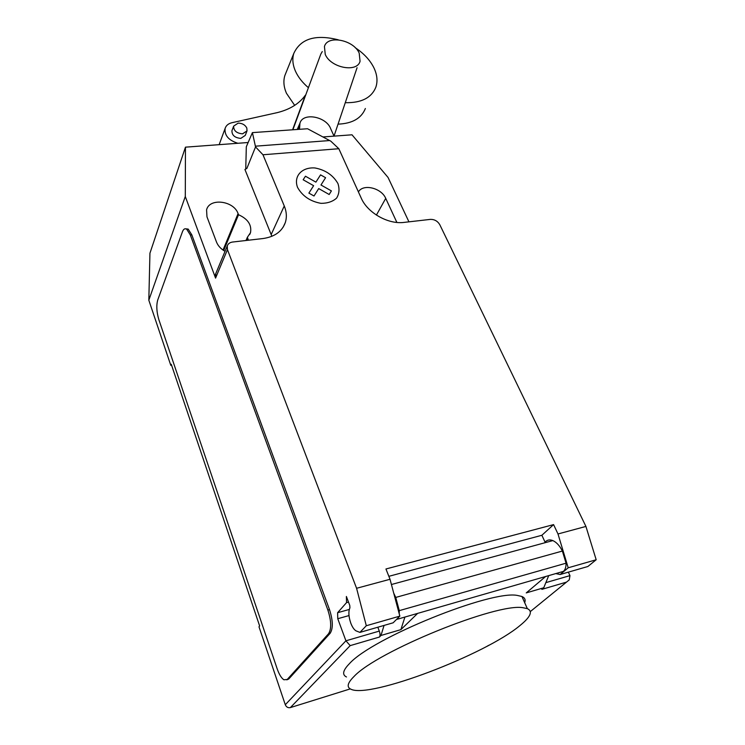 <?xml version="1.0" encoding="UTF-8"?>
<svg xmlns="http://www.w3.org/2000/svg" width="745" height="745" viewBox="0 0 745 745"><rect width="100%" height="100%" fill="white"/><g stroke="black" fill="none" stroke-linecap="round" stroke-linejoin="round"><path stroke-width="1.12" d="M325.248 54.422C330.743 67.86 357.116 72.945 360.058 61.304L359.192 53.081C353.53 39.802 327.428 34.736 324.438 46.525L325.248 54.422M299.509 129.313L299.946 123.223C302.815 112.048 326.515 116.518 330.752 128.894L334.039 136.13M338.304 39.82C315.48 34.121 300.635 38.656 293.791 53.426C292.115 58.911 292.683 64.862 295.495 71.269C298.196 77.182 302.498 82.667 308.411 87.696M345.354 102.689C361.297 103.006 371.457 97.874 375.825 87.277C377.864 81.205 377.203 74.668 373.841 67.674C369.986 60.028 363.802 53.389 355.281 47.745M365.367 108.509C361.399 118.353 352.301 123.558 338.072 124.145M294.675 105.362L286.443 93.265C283.715 86.914 283.184 81 284.86 75.524L286.033 72.628M242.553 133.839C236.565 133.281 233.595 130.71 233.651 126.129L238.158 123.13C242.209 123.195 245.096 124.825 246.819 128.028L247.023 130.869L242.553 133.839M232.114 130.235L231.937 130.701C231.881 135.273 234.833 137.834 240.803 138.384L245.263 135.404L246.828 131.381M237.841 143.273C228.594 140.321 224.357 135.367 225.13 128.391C226.089 125.486 228.352 123.586 231.946 122.711L277.596 112.542C290.103 109.366 299.36 103.583 305.366 95.211L292.58 129.798M292.915 129.667L320.825 54.087L322.278 51.563M357.069 67.702L334.021 136.084M353.959 676.544C347.459 682.997 346.453 687.225 350.942 689.227C369.725 698.819 485.563 654.557 520.029 625.502C530.617 616.916 533.048 611.291 527.33 608.628L522.934 607.715C497.036 602.686 376.951 651.391 353.959 676.544M346.472 676.963C341.936 674.784 342.877 670.407 349.284 663.814C371.904 638.074 491.402 589.742 517.496 595.469L521.928 596.494C524.834 597.751 525.756 599.809 524.685 602.677M410.709 615.389L407.245 616.385M247.983 142.528L185.458 147.165L185.291 196.512L215.566 278.108L227.458 249.631L356.585 588.289L366.307 625.735L359.91 632.403L355.877 630.792C353.94 629.478 352.236 626.936 350.783 623.137C348.586 616.627 348.297 611.524 349.917 607.836L349.778 605.471L346.388 596.466L346.537 602.621L337.606 612.707L337.764 618.722L345.922 640.802L285.288 704.733C286.341 707.098 288.036 708.048 290.373 707.592L350.271 688.892M252.406 132.619L307.545 128.745L330.808 141.168L338.826 148.711L262.976 154.764L255.544 146.914L252.406 132.619L246.316 146.746L245.757 168.901M338.826 148.711L361.232 198.123C367.499 212.828 388.257 224.58 404.107 222.392L430.387 219.384C434.484 219.3 437.622 221.079 439.801 224.72L585.924 526.436L557.996 533.969L568.202 567.792L596.177 559.756L585.924 526.436M227.458 249.631L227.262 245.971C228.044 243.745 229.823 242.423 232.608 242.032L262.966 238.549C274.616 236.863 282.066 231.518 285.326 222.522C286.965 217.242 286.611 211.72 284.264 205.965L262.976 154.764M356.585 588.289L390.026 579.275L385.947 568.984L553.582 524.61L557.996 533.969M545.293 542.639L541.866 535.273L553.582 524.61M548.72 575.624L543.738 587.777L526.259 592.899L545.601 576.528L563.425 571.378C565.241 569.767 566.116 567.038 566.051 563.192L562.382 551.049L395.753 597.425L399.273 610.649L566.051 563.192M568.202 567.792L560.11 574.525L587.88 566.498L596.177 559.756M560.11 574.525L556.115 573.659L559.84 572.421M388.853 576.323L541.866 535.273M393.742 593.216L395.753 597.425M562.382 551.049C559.681 545.722 556.496 542.23 552.837 540.591C550.052 539.473 547.65 539.79 545.638 541.54M399.273 610.649L399.236 613.833M398.379 617.577L397.29 619.244L417.638 613.386L400.894 629.637L380.984 635.476L379.41 637.04C380.267 635.83 380.229 633.846 379.307 631.089L377.827 627.225M397.15 618.797L397.281 619.253L563.425 571.378M366.307 625.735L399.841 616.115L390.026 579.275M359.91 632.403L393.137 622.801L399.841 616.115M543.738 587.777L541.839 589.36L566.479 582.124L530.347 611.552L569.245 579.88L569.972 575.615L568.351 572.151M487.258 646.129L489.083 645.151M384.057 625.428L380.984 635.476M404.908 617.056L400.894 629.637M290.373 707.592L350.187 645.626L345.922 640.802L379.307 631.089M185.868 228.836L188.196 229.097L191.81 234.852L329.504 609.615C333.006 620.52 333.22 628.417 330.156 633.287L288.725 679.021L286.825 679.84M288.725 679.021L287.216 679.477L328.536 633.753L330.156 633.287M329.504 609.615L327.875 610.062C331.367 620.976 331.59 628.873 328.536 633.753M287.216 679.477L283.873 679.775C281.377 678.08 279.133 674.402 277.149 668.74L158.871 319.707C156.608 312.099 156.226 305.562 157.707 300.086L182.413 231.844C183.493 229.004 184.937 228.147 186.734 229.255L190.338 235.01L191.81 234.852M327.875 610.062L190.338 235.01M271.869 236.305L244.928 169.478L246.874 168.426L255.544 146.914M322.92 136.959L352.003 134.798L388.043 177.44L408.94 221.842M215.566 278.108L215.771 273.592M396.88 222.438L385.733 198.384C381.393 187.889 362.973 183.475 358.429 191.94M248.392 240.216L247.387 237.292L250.506 232.654C251.866 224.897 247.871 218.918 238.521 214.728L238.083 213.601C233.772 200.656 209.392 197.63 206.579 209.857L206.97 216.814L216.488 242.013C218.015 245.841 220.865 248.951 225.037 251.316M185.291 196.512L148.823 300.198L170.801 365.348L171.248 364.24L259.632 625.949L258.99 626.778L285.288 704.733M247.387 237.292L245.999 240.495M238.521 214.728L223.705 250.525M171.583 365.218L170.801 365.348M148.823 300.198L149.941 253.207L185.458 147.165M331.404 190.906L329.178 194.501L318.702 188.569L314.008 196L308.886 193.104L313.626 185.691L303.15 179.759L305.469 176.22L315.899 182.134L320.555 174.861L325.584 177.701L320.974 184.993L331.404 190.906M337.951 183.577C333.08 175.14 325.407 169.934 314.921 167.96C301.846 166.982 293.316 176.267 297.553 187.405C302.405 196.065 310.218 201.383 320.983 203.348C327.465 203.357 332.661 201.625 336.572 198.142C339.236 193.858 339.692 189.007 337.951 183.577M297.972 129.416L299.527 125.868M329.644 140.544L255.386 146.188M337.606 612.707L349.275 609.457M348.995 615.575L337.764 618.722M346.537 602.621L348.502 602.081M350.187 645.626L379.41 637.04M569.972 575.615L545.843 582.637M271.208 234.489L284.264 205.965M238.083 213.601L223.025 250.059M396.498 221.535L396.023 222.345M385.733 198.384L376.411 215.082M247.834 238.447L246.995 240.384M297.218 129.472L299.946 123.223M284.86 75.524L293.791 53.426M231.937 130.701L233.651 126.129M219.16 144.66L225.13 128.391M391.423 584.518L552.837 540.591M521.928 596.494L527.33 608.628M215.398 274.505L227.262 245.971M283.193 227.104L285.326 222.522M250.506 232.654L249.687 234.526M186.734 229.255L188.196 229.097"/></g></svg>
